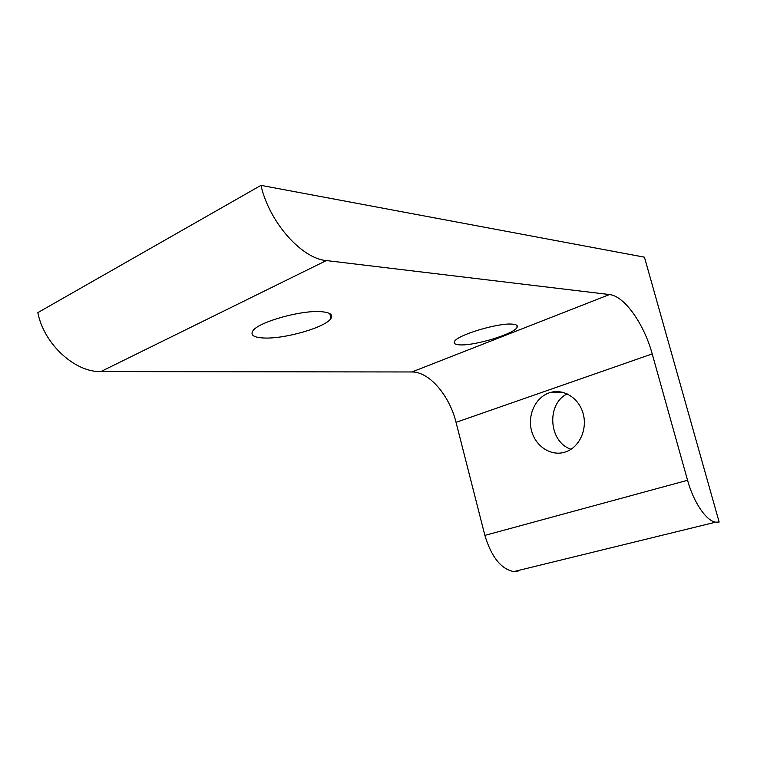 <?xml version="1.0" encoding="UTF-8"?>
<svg xmlns="http://www.w3.org/2000/svg" width="757" height="757" viewBox="0 0 757 757"><rect width="100%" height="100%" fill="white"/><g stroke="black" fill="none" stroke-linecap="round" stroke-linejoin="round"><path stroke-width="1.14" d="M549.099 392.892L549.998 392.599C563.293 388.417 578.641 397.756 583.032 413.208C587.593 428.604 579.985 446.289 566.842 451.456L564.892 452.147C550.973 456.528 535.53 446.375 531.537 430.752C527.336 415.205 535.379 397.576 549.099 392.892M512.29 324.138C516.265 324.441 517.902 325.444 517.182 327.147C515.205 333.525 475.207 345.845 460.048 344.88C455.421 344.69 453.538 343.631 454.399 341.719C456.178 335.446 498.03 322.652 512.29 324.138M321.28 311.695C329.995 312.423 333.231 314.666 330.97 318.413C325.993 327.213 284.963 339.117 263.909 338C253.888 337.527 250.198 335.162 252.838 330.913C257.976 322.122 301.485 309.85 321.28 311.695M326.343 260.559C301.873 258.705 269.246 222.388 260.985 185.361L644.444 257.181L719.15 522.056L715.611 522.179C706.262 520.93 693.535 502.203 687.555 480.279L652.203 353.916C644.075 323.968 624.44 295.968 609.489 294.558L326.343 260.559L100.842 371.583L411.922 371.971C429.191 371.621 449.497 395.447 456.045 422.33L484.877 535.388C491.416 557.01 501.058 569.084 513.785 571.601L518.006 571.223M100.842 371.583C75.123 372.453 43.83 344.132 37.85 312.622L260.985 185.361M567.182 393.877C546.081 404.001 548.749 442.173 571.052 449.261M411.922 371.971L609.489 294.558M484.877 535.388L687.555 480.279M456.045 422.33L652.203 353.916M562.555 392.258L549.998 392.599M517.182 327.147L516.671 325.226M329.806 313.616L330.97 318.413M513.785 571.601L715.611 522.179"/></g></svg>
